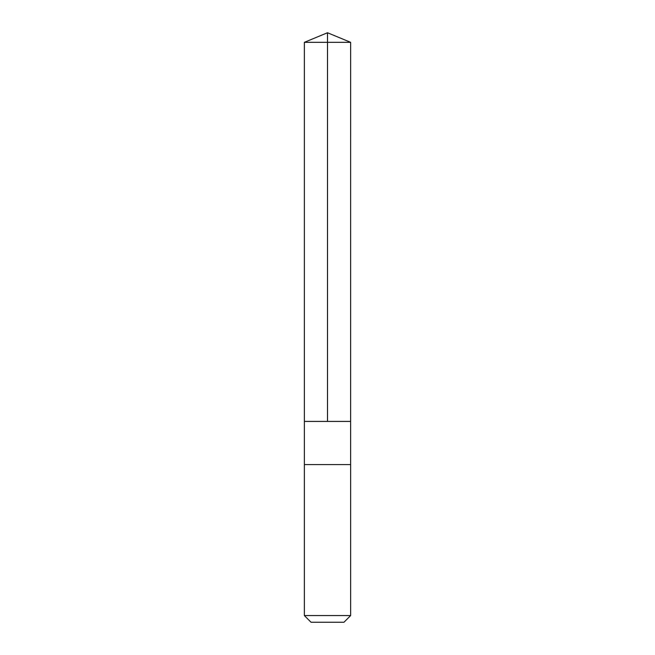 <?xml version="1.0" encoding="UTF-8"?>
<svg xmlns="http://www.w3.org/2000/svg" width="655" height="655" viewBox="0 0 655 655"><rect width="100%" height="100%" fill="white"/><g stroke="black" fill="none" stroke-linecap="round" stroke-linejoin="round"><path stroke-width="0.98" d="M304.37 421.411L350.63 421.411L350.638 42.329L304.362 42.329L304.37 421.411L350.63 421.411L350.63 464.592L304.37 464.592L304.37 421.411M341.296 464.592L304.362 464.592L304.362 615.569L350.638 615.569L350.638 464.592L341.296 464.592M350.638 615.569L343.957 622.25L311.043 622.25L304.362 615.569M327.5 421.411L327.5 32.75L304.362 42.329M327.5 32.75L350.638 42.329"/></g></svg>
